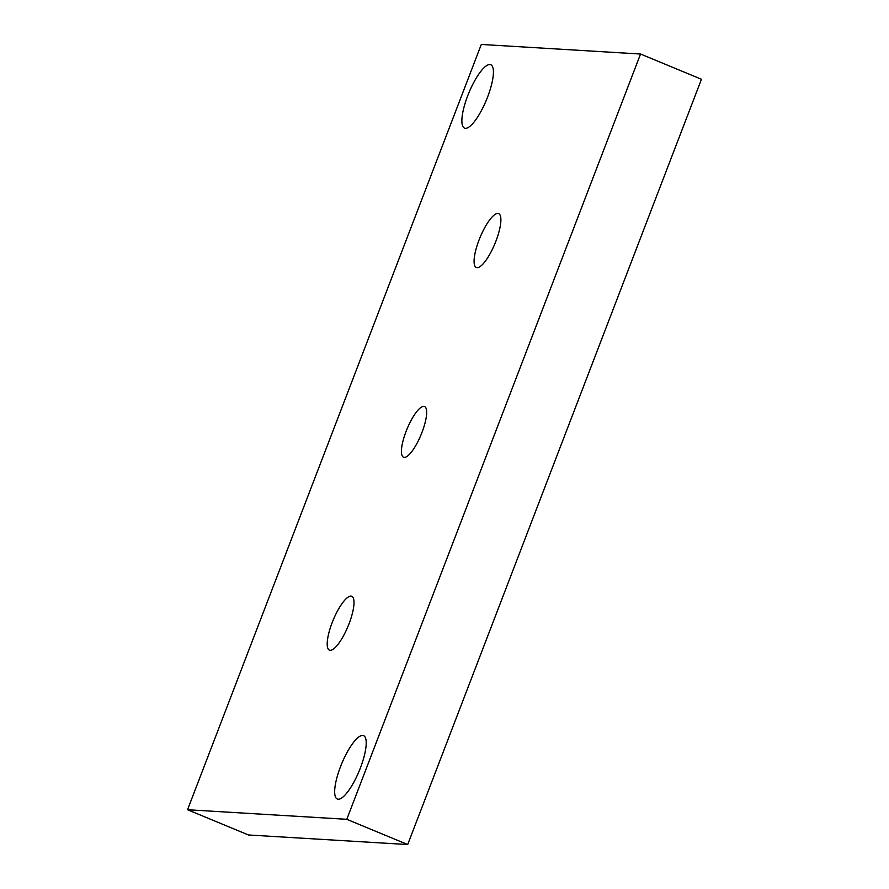 <?xml version="1.0" encoding="UTF-8"?>
<svg xmlns="http://www.w3.org/2000/svg" width="889" height="889" viewBox="0 0 889 889"><rect width="100%" height="100%" fill="white"/><g stroke="black" fill="none" stroke-linecap="round" stroke-linejoin="round"><path stroke-width="1.33" d="M640.547 54.029L701.454 79.265L407.695 844.55L248.453 834.971L187.546 809.735L481.305 44.45L640.547 54.029L346.788 819.314L187.546 809.735M340.487 766.74A34.293 9.468 112.5 0 1 363.579 735.648A34.293 9.468 112.5 0 1 360.401 767.929A34.293 9.468 112.5 0 1 337.309 799.022A34.293 9.468 112.5 0 1 340.487 766.74M407.695 844.55L346.788 819.314M349.066 623.711A29.159 8.045 -67.5 0 0 351.766 596.263A29.159 8.045 -67.5 0 0 332.142 622.689A29.159 8.045 -67.5 0 0 329.441 650.137A29.159 8.045 -67.5 0 0 349.066 623.711M422.008 432.354A27.437 7.568 -67.5 0 0 424.553 406.529A27.437 7.568 -67.5 0 0 406.084 431.398A27.437 7.568 -67.5 0 0 403.539 457.224A27.437 7.568 -67.5 0 0 422.008 432.354M467.692 95.823A34.293 9.468 112.5 0 1 490.772 64.741A34.293 9.468 112.5 0 1 487.594 97.023A34.293 9.468 112.5 0 1 464.514 128.116A34.293 9.468 112.5 0 1 467.692 95.823M479.027 240.052A29.159 8.045 -67.5 0 0 476.326 267.489A29.159 8.045 -67.5 0 0 495.951 241.063A29.159 8.045 -67.5 0 0 498.651 213.627A29.159 8.045 -67.5 0 0 479.027 240.052"/></g></svg>
